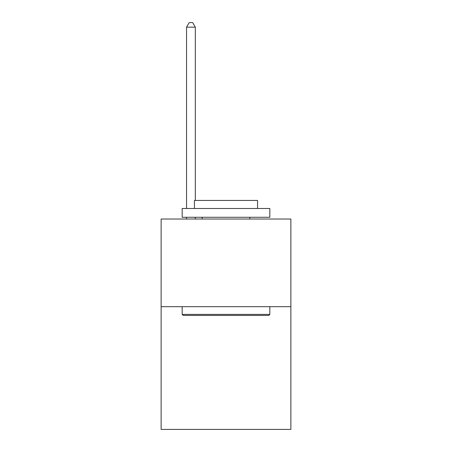 <?xml version="1.0" encoding="UTF-8"?>
<svg xmlns="http://www.w3.org/2000/svg" width="452" height="452" viewBox="0 0 452 452"><rect width="100%" height="100%" fill="white"/><g stroke="black" fill="none" stroke-linecap="round" stroke-linejoin="round"><path stroke-width="0.68" d="M290.868 306.682L290.868 429.4L161.132 429.4L161.132 219.022L290.868 219.022L290.868 306.682L161.132 306.682M183.224 315.445L182.173 314.394L269.827 314.394L268.776 315.445L183.224 315.445M269.827 208.502L269.827 217.271L182.173 217.271L182.173 208.502L269.827 208.502M194.445 208.502L194.445 200.439L257.555 200.439L257.555 208.502M269.827 306.682L269.827 314.394M182.173 306.682L182.173 314.394M249.843 217.271L249.843 219.022M202.157 217.271L202.157 219.022M195.32 200.439L195.32 27.16L186.552 27.16L186.552 208.502M186.552 217.271L186.552 219.022M195.32 217.271L195.32 219.022M186.552 27.16L189.185 22.6L192.688 22.6L195.32 27.16"/></g></svg>
